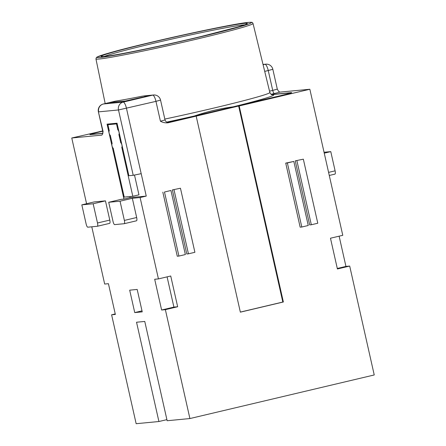 <?xml version="1.0" encoding="UTF-8"?>
<svg xmlns="http://www.w3.org/2000/svg" width="446" height="446" viewBox="0 0 446 446"><rect width="100%" height="100%" fill="white"/><g stroke="black" fill="none" stroke-linecap="round" stroke-linejoin="round"><path stroke-width="0.67" d="M279.804 92.127A9.857 0.362 -12.7 0 1 274.357 93.515A3.284 0.909 76.7 0 1 272.723 90.399L277.3 89.128L278.482 91.185L279.804 92.127L309.847 89.256L342.768 235.31L330.475 238.22L337.405 268.966L349.697 266.061L345.945 266.418L337.293 268.464M102.836 133.287L91.642 134.357A13.14 0.479 167.3 0 1 91.107 134.341A13.14 0.479 167.3 0 1 100.272 131.804L102.753 131.213M134.737 312.585L129.686 290.162L137.184 289.448L142.235 311.865L134.737 312.585L142.012 310.868M115.246 313.939L111.606 314.798L136.153 423.7L158.915 421.52L136.537 322.229L144.766 321.443L167.144 420.734L189.907 418.554L165.366 309.652L177.659 306.748L170.729 276.002L158.436 278.906L154.69 279.263L161.619 310.015L165.366 309.652M102.803 133.421L90.443 134.603A13.14 0.479 167.3 0 1 89.914 134.586A13.14 0.479 167.3 0 1 99.073 132.044L102.747 131.18M309.847 89.256L239.19 105.964L283.366 301.992L240.355 312.161L196.179 116.138L168.03 122.795C165.382 123.068 162.851 122.544 160.437 121.217L155.961 101.359L160.543 100.088A6.573 6.573 0 0 0 153.508 94.992A6.573 6.311 84.5 0 0 152.688 95.126L124.763 101.214L108.579 102.764A6.573 1.823 -103.3 0 0 108.512 102.775A6.573 1.823 -103.3 0 0 108.445 102.797M108.579 102.764L103.355 104.002L123.196 102.101A6.573 1.823 -103.3 0 1 126.469 108.333L146.249 196.095L140.105 197.55L132.334 198.292L136.666 217.509A3.284 0.909 76.7 0 1 136.504 220.792A3.284 0.909 76.7 0 1 136.47 220.798L124.25 223.691M132.334 198.292L120.041 201.196L124.373 220.419A3.284 0.909 76.7 0 1 124.217 223.702A3.284 0.909 76.7 0 1 124.183 223.708L114.672 224.617A3.284 0.909 -103.3 0 1 113.039 221.5L108.707 202.283L120.994 199.379L123.966 199.094L107.073 124.144L117.042 123.191L128.877 175.718L133.22 175.3L141.192 173.672M158.915 421.52L166.899 419.636M93.164 203.772L81.824 204.853L86.156 224.07A3.284 0.909 -103.3 0 0 87.795 227.187L97.3 226.278A3.284 0.909 76.7 0 0 97.334 226.273A3.284 0.909 76.7 0 0 97.496 222.989L93.164 203.772L105.451 200.862L109.783 220.084A3.284 0.909 76.7 0 1 109.627 223.368A3.284 0.909 76.7 0 1 109.593 223.374L97.367 226.261M111.606 314.798L115.358 314.441L108.428 283.689L104.676 284.046L91.781 226.808M86.58 203.733L71.761 137.992L102.691 130.934M167.395 122.394L194.328 116.021C206.983 111.639 219.934 108.579 233.18 106.834L281.348 95.477M345.945 266.418L339.127 236.174M167.088 276.86L173.907 307.104L161.619 310.015M102.875 133.114L102.864 131.709L102.658 133.962L101.811 135.116L71.761 137.992M173.907 307.104L177.659 306.748M174.007 189.762L188.441 253.824L194.896 252.297L180.457 188.234L172.362 189.918L180.457 188.234M172.362 189.918L186.796 253.98L188.441 253.824M196.179 116.138L238.643 106.02L282.82 302.042L240.338 312.088M287.369 162.952L293.819 161.424L308.253 225.486L301.803 227.014L300.158 227.17L285.724 163.108L287.369 162.952L301.803 227.014M293.819 161.424L285.724 163.108M170.935 190.487L185.369 254.549L178.918 256.076L164.485 192.014L170.935 190.487L164.485 192.014M296.891 160.699L311.33 224.762L317.781 223.234L303.341 159.172L295.246 160.855L303.341 159.172M295.246 160.855L309.68 224.918L311.33 224.762M162.835 192.17L177.274 256.233L178.918 256.076M115.168 101.209L109.504 102.547L125.41 101.025L150.586 95.327A6.573 6.311 -95.5 0 1 151.54 95.182M271.67 94.636L289.972 92.885A13.14 0.479 167.3 0 1 290.502 92.902A13.14 0.479 167.3 0 1 281.342 95.444M150.86 95.299A6.573 6.311 -95.5 0 1 151.679 95.165L153.508 94.992M271.436 94.53L291.171 92.64A13.14 0.479 167.3 0 1 291.701 92.656A13.14 0.479 167.3 0 1 282.535 95.199L167.473 122.41M120.041 201.196L108.707 202.283M109.504 102.547A6.573 1.823 -103.3 0 0 109.432 102.558A6.573 1.823 -103.3 0 0 109.17 102.708M81.824 204.853L94.117 201.949L105.451 200.862M324.047 152.259L330.776 151.618L335.108 170.835A3.284 0.909 76.7 0 1 334.952 174.118A3.284 0.909 76.7 0 1 334.913 174.124L329.276 175.462L334.952 174.118M330.776 151.618L324.253 153.162M189.907 418.554L374.239 374.963L349.697 266.061M158.436 278.906L140.105 197.55M238.643 106.02L239.19 105.964M283.366 301.992L282.82 302.042M146.249 196.095L130.109 197.639L123.966 199.094M150.586 95.327L143.422 95.962L151.406 95.193M130.109 197.639L129.87 196.563M134.514 175.105L138.957 194.83L132.813 196.285L121.769 147.275A2.302 0.636 76.7 0 0 121.791 147.275L121.814 147.264M142.759 96.074A81.289 2.977 167.3 0 1 115.414 101.147M132.813 196.285L124.217 197.104L113.172 148.1A2.302 0.636 76.7 0 1 112.041 145.959A2.302 0.636 76.7 0 1 112.141 143.618A2.302 0.636 76.7 0 1 112.163 143.612L110.29 135.289A2.302 0.636 76.7 0 1 109.153 133.148A2.302 0.636 76.7 0 1 109.253 130.806A2.302 0.636 76.7 0 1 109.276 130.801L107.904 124.718L116.501 123.893L117.872 129.981A2.302 0.636 76.7 0 1 119.004 132.116A2.302 0.636 76.7 0 1 118.904 134.458A2.302 0.636 76.7 0 1 118.881 134.463L120.76 142.792A2.302 0.636 76.7 0 1 121.892 144.928A2.302 0.636 76.7 0 1 121.791 147.275M112.554 123.62L107.904 124.718M117.164 123.737L116.501 123.893M118.536 129.825L117.872 129.981M121.424 142.636L120.76 142.792M124.373 220.419L136.666 217.509M97.496 222.989L109.783 220.084M263.09 64.754L264.974 64.308A6.573 1.823 76.7 0 1 268.247 70.54L264.707 71.377M168.03 122.795A9.857 0.362 -12.7 0 0 168.549 122.416A3.284 3.155 -95.5 0 1 168.159 122.483C168.945 122.477 166.23 123.057 165.02 119.946L160.543 100.088M160.437 121.217L165.02 119.946M194.328 116.021A85.047 3.116 167.3 0 1 166.665 122.109M253.038 23.51C252.152 22.88 253.83 21.96 248.428 22.412C233.347 23.421 141.627 43.552 109.565 52.868L97.011 57.066L96.403 57.512L95.94 58.911A80.52 2.949 -12.7 0 0 99.202 59.017A80.52 2.949 -12.7 0 0 186.155 41.578A80.52 2.949 -12.7 0 0 253.038 23.51L269.858 92.5A81.757 2.994 167.3 0 1 164.825 119.076M271.848 94.703A85.047 3.116 167.3 0 1 233.18 106.834M103.132 131.715L98.393 111.851A6.573 6.573 0 0 1 103.288 104.013A6.573 1.823 -103.3 0 1 103.355 104.002A6.573 6.311 84.5 0 0 98.655 111.857L118.497 109.961L133.22 175.3M104.158 56.519A74.911 2.743 167.3 0 1 153.357 41.946A74.911 2.743 167.3 0 1 244.246 23.387A74.911 2.743 167.3 0 1 195.047 37.96A74.911 2.743 167.3 0 1 104.158 56.519M104.158 56.508A73.596 2.698 167.3 0 1 171.37 39.176A73.596 2.698 167.3 0 1 243.31 24.959A73.596 2.698 167.3 0 1 244.581 24.859M152.688 95.126A6.573 1.823 76.7 0 1 155.961 101.359L118.497 109.961A6.573 6.311 84.5 0 1 123.196 102.101L152.688 95.126M248.266 22.439A79.204 2.905 -12.7 0 0 152.164 42.063A79.204 2.905 -12.7 0 0 100.144 57.467A79.204 2.905 -12.7 0 0 196.246 37.843A79.204 2.905 -12.7 0 0 248.266 22.439M277.3 89.128L272.829 69.269L268.247 70.54L272.723 90.399L269.529 91.157M274.357 93.515L271.056 94.296M328.585 172.379L335.108 170.835M168.549 122.416L167.913 122.477M272.829 69.269A6.573 6.573 0 0 0 265.794 64.174A6.573 6.311 -95.5 0 0 264.974 64.308L263.029 64.497M124.217 223.702L136.504 220.792M97.334 226.273L109.627 223.368M269.858 92.5C270.917 94.312 271.681 95.07 272.149 94.769M246.482 24.106L246.588 23.984C246.694 23.867 247.201 24.212 237.774 27.033L200.343 36.7C162.433 45.843 114.734 55.661 104.325 56.491L101.967 56.581M102.864 131.709L98.393 111.851M95.94 58.911L105.184 103.561M265.794 64.174L263.017 64.441M115.291 101.175L109.432 102.558M108.512 102.775L103.288 104.013"/></g></svg>
